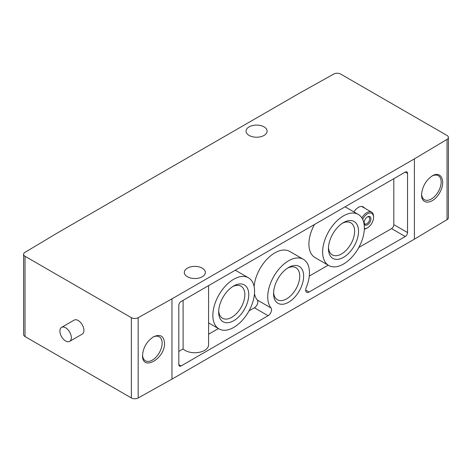 <?xml version="1.0" encoding="UTF-8"?>
<svg xmlns="http://www.w3.org/2000/svg" width="472" height="472" viewBox="0 0 472 472"><rect width="100%" height="100%" fill="white"/><g stroke="black" fill="none" stroke-linecap="round" stroke-linejoin="round"><path stroke-width="0.71" d="M178.823 351.41L183.095 348.938L183.095 300.345M364.537 208.081A9.947 5.741 120 0 0 363.334 206.919A9.947 5.741 120 0 0 358.36 207.415A9.947 5.741 120 0 0 353.864 211.887M314.476 224.495A29.5 17.033 120 0 0 315.025 257.582L328.748 265.506A29.5 17.033 120 0 0 358.242 248.478A29.5 17.033 120 0 0 358.242 214.418A29.5 17.033 120 0 0 343.492 215.875A29.5 17.033 120 0 0 322.636 252.007A29.5 17.033 120 0 0 328.748 265.506M208.577 334.229L218.394 328.559M249.01 310.883L254.384 307.779A4.85 2.802 120 0 0 257.393 303.992A4.85 2.802 120 0 0 257.281 300.021L271.005 307.945A29.5 17.033 120 0 1 275.554 273.601A29.5 17.033 120 0 1 303.354 259.311A29.5 17.033 120 0 1 306.204 287.625A4.85 2.802 120 0 0 306.67 292.28A4.85 2.802 120 0 0 309.095 292.038L405.247 236.531A3.233 1.87 120 0 0 407.537 232.566L407.537 173.413A3.233 1.87 120 0 0 406.864 171.932A3.233 1.87 120 0 0 405.247 172.091L181.106 301.496A3.233 1.87 120 0 0 178.823 305.455L178.823 364.614A3.233 1.87 120 0 0 179.49 366.095A3.233 1.87 120 0 0 181.106 365.936L268.108 315.703A4.85 2.802 120 0 0 271.117 311.915A4.85 2.802 120 0 0 271.005 307.945M303.354 259.311L289.631 251.387A29.5 17.033 120 0 0 267.842 258.326A29.5 17.033 120 0 0 254.119 286.581M254.473 293.696A29.5 17.033 120 0 0 257.281 300.021M309.278 276.09L328.176 265.181M358.791 247.505L391.524 228.607A3.233 1.87 120 0 0 393.813 224.642L393.813 178.693M215.716 301.561A29.5 17.033 120 0 0 212.854 315.384A29.5 17.033 120 0 0 218.967 328.89A29.5 17.033 120 0 0 248.461 311.856A29.5 17.033 120 0 0 248.461 277.796A29.5 17.033 120 0 0 215.716 301.561M208.577 285.637L208.577 344.808A13.747 7.935 180 0 1 198.553 352.448A13.747 7.935 180 0 1 183.095 348.938M446.978 135.44L340.642 74.051A4.85 2.802 0 0 0 333.84 74.016L300.039 92.86L57.608 232.832L24.963 252.349A4.85 2.802 0 0 0 23.6 254.29A4.85 2.802 0 0 0 25.022 256.272L131.358 317.668A4.85 2.802 0 0 0 138.16 317.697L171.961 298.853L171.961 379.14L414.392 239.168L447.037 219.651A4.85 2.802 0 0 0 448.4 217.71L448.4 137.423A4.85 2.802 0 0 0 446.978 135.44M23.6 254.29L23.6 334.577A4.85 2.802 0 0 0 25.022 336.56L131.358 397.949A4.85 2.802 0 0 0 138.16 397.984L171.961 379.14M61.566 327.373L74.145 320.11A8.089 4.667 60 0 1 78.187 320.512A8.089 4.667 60 0 1 83.473 327.633A8.089 4.667 60 0 1 82.234 334.117L69.655 341.374A8.089 4.667 -120 0 0 69.655 332.04A8.089 4.667 -120 0 0 61.566 327.373A8.089 4.667 -120 0 0 60.327 333.851A8.089 4.667 -120 0 0 65.608 340.979A8.089 4.667 -120 0 0 69.655 341.374M164.533 343.138C165.064 358.868 142.007 371.724 142.538 355.398C143.175 347.581 146.78 341.415 153.347 336.896C160.108 333.775 163.843 335.857 164.533 343.138M288.604 302.233A21.275 12.284 -60 0 1 273.559 293.543A21.275 12.284 -60 0 1 288.604 267.482A21.275 12.284 -60 0 1 303.649 276.173A21.275 12.284 -60 0 1 288.604 302.233M171.961 298.853L414.392 158.887L414.392 239.168M421.567 194.741C422.239 186.676 425.838 180.363 432.37 175.802C441.391 170.357 446.205 181.655 439.633 192.841C433.343 204.193 421.366 205.456 421.567 194.741M414.392 158.887L447.037 139.37A4.85 2.802 0 0 0 448.4 137.423M249.151 135.446A10.514 6.071 0 0 0 260.609 136.762A10.514 6.071 0 0 0 267.099 131.157A10.514 6.071 0 0 0 256.585 125.086A10.514 6.071 0 0 0 246.071 131.157A10.514 6.071 0 0 0 249.151 135.446M187.402 276.734A10.514 6.071 0 0 0 198.854 278.049A10.514 6.071 0 0 0 205.344 272.444A10.514 6.071 0 0 0 194.83 266.373A10.514 6.071 0 0 0 184.322 272.444A10.514 6.071 0 0 0 187.402 276.734M233.711 320.718A21.275 12.284 -60 0 1 218.666 312.027A21.275 12.284 -60 0 1 233.711 285.967A21.275 12.284 -60 0 1 248.756 294.658A21.275 12.284 -60 0 1 233.711 320.718M343.492 257.334A21.275 12.284 -60 0 1 328.447 248.65A21.275 12.284 -60 0 1 343.492 222.589A21.275 12.284 -60 0 1 358.543 231.274A21.275 12.284 -60 0 1 343.492 257.334M152.822 337.214A13.853 8 -60 0 1 159.259 336.796A13.853 8 -60 0 1 162.132 343.138A13.853 8 -60 0 1 152.332 360.101A13.853 8 -60 0 1 145.405 360.791A13.853 8 -60 0 1 142.55 354.909M431.862 176.115A13.853 8 -60 0 1 438.287 175.702A13.853 8 -60 0 1 440.411 186.8A13.853 8 -60 0 1 431.361 199.007A13.853 8 -60 0 1 424.434 199.691A13.853 8 -60 0 1 421.584 194.016M287.59 268.108A18.508 10.685 -60 0 1 295.903 267.695A18.508 10.685 -60 0 1 298.741 282.527A18.508 10.685 -60 0 1 286.646 298.841A18.508 10.685 -60 0 1 277.388 299.755A18.508 10.685 -60 0 1 273.595 292.357M232.702 286.592A18.508 10.685 -60 0 1 241.009 286.185A18.508 10.685 -60 0 1 243.847 301.018A18.508 10.685 -60 0 1 231.758 317.326A18.508 10.685 -60 0 1 222.501 318.24A18.508 10.685 -60 0 1 218.701 310.841M342.483 223.215A18.508 10.685 -60 0 1 350.79 222.802A18.508 10.685 -60 0 1 353.628 237.634A18.508 10.685 -60 0 1 341.539 253.942A18.508 10.685 -60 0 1 332.282 254.862A18.508 10.685 -60 0 1 328.482 247.458M362.856 206.695A9.947 5.741 -60 0 1 363.623 207.55M361.882 217.97A9.54 5.511 -60 0 1 371.594 212.158L361.93 206.577A9.54 5.511 120 0 0 361.705 206.459M367.186 217.061A3.977 2.295 -60 0 1 368.88 217.014A3.977 2.295 -60 0 1 369.487 220.2A3.977 2.295 -60 0 1 366.892 223.704A3.977 2.295 -60 0 1 364.903 223.899A3.977 2.295 -60 0 1 364.095 222.412M367.511 224.778A4.85 2.802 -60 0 1 364.077 222.796A4.85 2.802 -60 0 1 367.511 216.855A4.85 2.802 -60 0 1 370.939 218.837A4.85 2.802 -60 0 1 367.511 224.778M362.667 219.403A8.573 4.95 -60 0 1 369.428 213.067A8.573 4.95 -60 0 1 373.57 217.315A8.573 4.95 -60 0 1 367.511 227.811L366.821 228.212A9.54 5.511 -60 0 1 364.331 229.097M371.594 212.158A9.54 5.511 -60 0 1 373.57 216.524L373.57 217.315M366.821 228.212L367.511 227.811A8.573 4.95 -60 0 1 364.343 228.613M25.022 256.272L25.022 336.56M131.358 317.668L131.358 397.949M138.16 317.697L138.16 397.984M447.037 139.37L447.037 219.651M405.247 172.091L407.537 173.413M393.813 224.642L407.537 232.566M178.823 364.614L181.106 365.936M254.384 307.779L268.108 315.703M305.667 290.062L309.095 292.038M391.524 228.607L405.247 236.531M208.577 322.895L218.967 328.89M235.31 270.202L248.461 277.796M345.091 206.819L358.242 214.418"/></g></svg>
